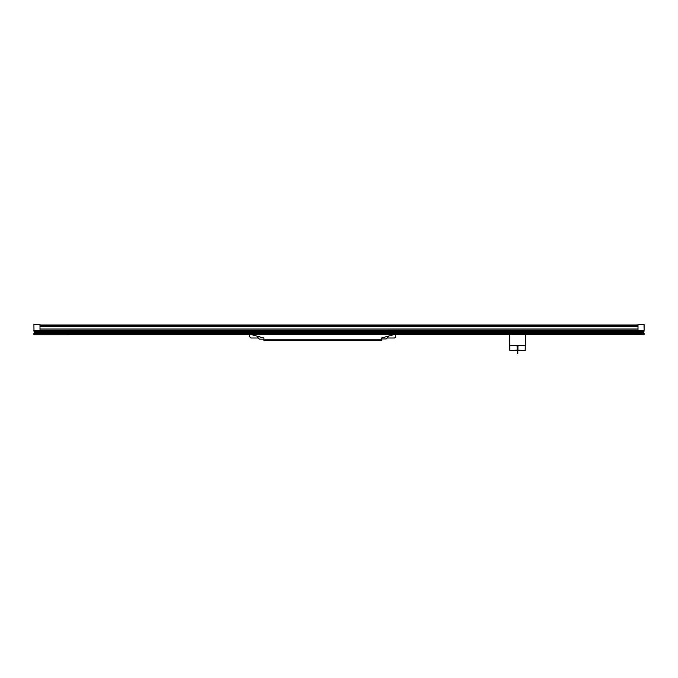<?xml version="1.0" encoding="UTF-8"?>
<svg xmlns="http://www.w3.org/2000/svg" width="678" height="678" viewBox="0 0 678 678"><rect width="100%" height="100%" fill="white"/><g stroke="black" fill="none" stroke-linecap="round" stroke-linejoin="round"><path stroke-width="1.02" d="M35.934 334.644L33.9 334.542L33.9 333.432L35.934 333.212L642.066 333.432L35.934 333.432M33.9 333.432L34.51 332.195L35.934 332.05L642.066 332.432L643.49 332.195L643.981 331.339L642.066 331.296L642.066 330.686M35.934 332.712L34.51 332.712M642.066 334.644L34.103 334.746M40.002 330.601L637.998 330.601M34.019 324.372L40.002 324.372L33.9 324.499L34.019 331.339L34.51 332.05L35.934 332.05M642.066 332.923L35.934 333.212L642.066 332.923M643.897 334.746L642.066 334.746L644.1 334.542L643.998 333.042L642.066 332.712M643.981 331.339L643.981 330.686L637.998 330.686L637.998 324.372L643.981 324.372L644.1 330.279L644.1 324.499M644.1 330.279L643.981 324.499L637.998 324.499M644.1 331.152L643.981 330.279L637.998 330.279M643.49 332.195L643.49 332.712M517.933 350.128L525.17 350.534L517.933 350.534L517.933 345.856L517.119 345.856L517.221 346.551L517.831 346.551L517.831 353.628L517.221 353.628L517.221 351.568L517.831 351.568M517.119 345.856L517.119 350.534L509.873 350.534L517.119 350.128M509.602 334.754L509.873 350.128M525.45 334.754L525.179 350.128M517.831 346.551L517.933 345.856M509.788 345.738L525.255 345.738M517.221 346.551L517.831 346.678M517.221 346.678L517.221 351.179L517.831 351.179M258.335 338.008L250.928 338.008L249.707 336.788L249.707 334.754M381.714 338.008L381.511 340.449L263.945 340.449L263.945 338.008L263.945 339.144L259.471 339.144L257.437 337.11L257.437 336.237M395.749 334.754L395.749 336.788L394.528 338.008L387.121 338.008M381.511 338.008L393.503 334.754M263.945 338.008L251.953 334.754M381.714 337.949L381.714 338.941L386.189 338.941L388.223 336.907L388.223 336.186M35.934 330.686L35.934 331.296L33.959 331.296L33.9 330.279L40.002 330.279L40.002 324.499M34.019 330.686L40.002 330.279M637.998 325.398L40.002 325.398M637.998 326.618L40.002 326.618L637.998 326.643M637.998 329.025L40.002 329.025L637.998 329.059M40.002 330.194L637.998 330.194M35.934 331.211L642.066 331.211M643.49 332.05L642.066 332.05M35.934 332.203L642.066 332.203M643.786 332.915L642.066 332.915M34.214 332.915L35.934 332.915M33.9 334.144L644.1 334.144M644.1 333.576L642.066 333.576M33.9 333.576L35.934 333.576M644.1 333.432L642.066 333.432M644.1 333.203L642.066 333.203M643.49 332.423L642.066 332.423M381.511 339.839L263.945 339.839M33.9 333.203L35.934 333.203M34.51 332.423L35.934 332.423M637.998 324.991L40.002 324.991"/></g></svg>

